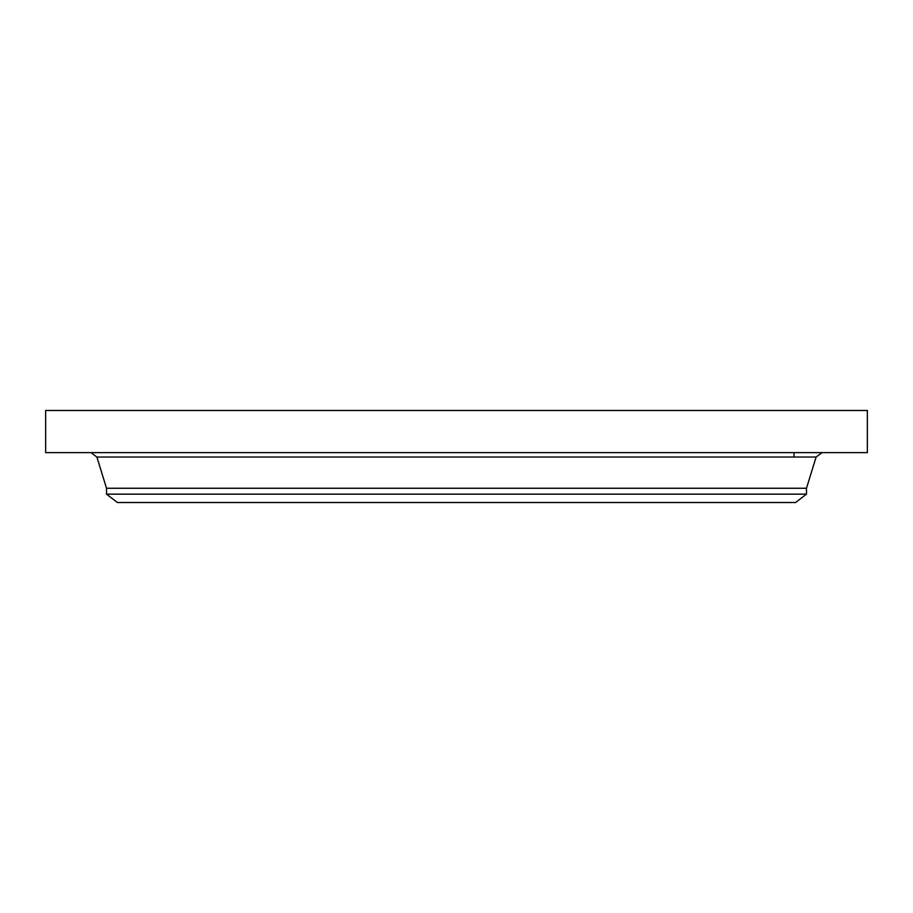 <?xml version="1.0" encoding="UTF-8"?>
<svg xmlns="http://www.w3.org/2000/svg" width="913" height="913" viewBox="0 0 913 913"><rect width="100%" height="100%" fill="white"/><g stroke="black" fill="none" stroke-linecap="round" stroke-linejoin="round"><path stroke-width="1.37" d="M45.65 410.473L867.35 410.473L867.35 452.631L45.65 452.631L45.65 410.473M806.487 494.15L106.513 494.15L117.435 502.527L795.565 502.527L806.487 494.15L806.487 488.261L816.108 457.036L822.065 452.631M106.513 494.15L106.513 488.261L806.487 488.261M106.513 488.261L96.892 457.036L816.108 457.036M96.892 457.036L90.935 452.631M794.013 452.631L794.013 457.036"/></g></svg>
